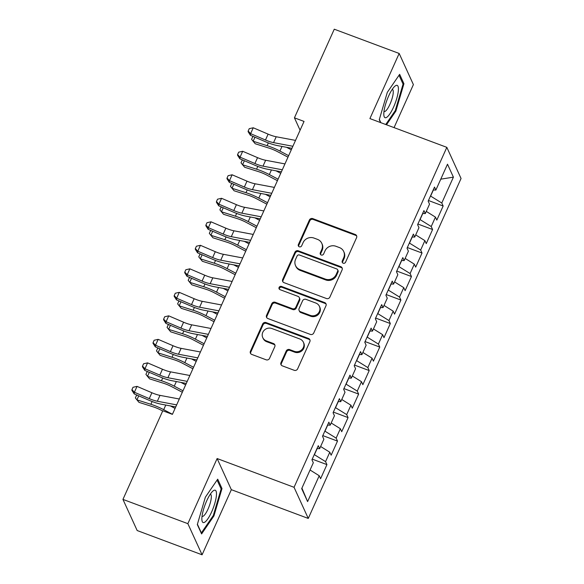 <?xml version="1.0" encoding="UTF-8"?>
<svg xmlns="http://www.w3.org/2000/svg" width="584" height="584" viewBox="0 0 584 584"><rect width="100%" height="100%" fill="white"/><g stroke="black" fill="none" stroke-linecap="round" stroke-linejoin="round"><path stroke-width="0.88" d="M343.18 263.202A1.825 1.708 -24.5 0 0 345.56 262.201L356.576 237.681A2.606 2.438 -24.5 0 0 355.254 234.498L312.783 218.613A2.606 2.438 -24.5 0 0 309.389 220.037L298.366 244.557A1.825 1.708 -24.5 0 0 299.293 246.791A1.825 1.708 -24.5 0 0 301.673 245.791L303.096 242.623A8.337 7.811 -24.5 0 1 313.966 238.06L317.506 239.382A8.337 7.811 -24.5 0 1 321.769 243.302A8.337 7.811 -24.5 0 1 321.74 249.587L320.309 252.762A1.825 1.708 -24.5 0 0 321.236 254.996A1.825 1.708 -24.5 0 0 323.616 253.996L325.04 250.828A8.337 7.811 -24.5 0 1 335.909 246.266L339.45 247.587A8.337 7.811 -24.5 0 1 343.713 251.507A8.337 7.811 -24.5 0 1 343.684 257.792L342.253 260.968A1.825 1.708 -24.5 0 0 343.18 263.202M280.984 362.657A2.606 2.438 -24.5 0 0 282.306 365.847L294.219 370.3A2.606 2.438 -24.5 0 0 297.621 368.876L309.856 341.647A2.606 2.438 -24.5 0 0 308.534 338.457L266.063 322.572A2.606 2.438 -24.5 0 0 262.661 324.003L250.427 351.232A2.606 2.438 -24.5 0 0 251.748 354.422L266.143 359.802A2.606 2.438 -24.5 0 0 269.538 358.379L274.779 346.721A2.606 2.438 -24.5 0 0 273.451 343.531L266.319 340.866A6.972 6.533 -24.5 0 1 262.749 337.589A6.972 6.533 -24.5 0 1 264.238 330.23A6.972 6.533 -24.5 0 1 271.867 328.515L299.826 338.976A6.972 6.533 -24.5 0 1 303.388 342.253A6.972 6.533 -24.5 0 1 301.906 349.604A6.972 6.533 -24.5 0 1 294.278 351.32L289.62 349.575A2.606 2.438 -24.5 0 0 286.218 350.999L280.984 362.657L281.371 363.496A2.606 2.438 -24.5 0 0 281.211 365.022M187.858 523.665L202.079 554.8L231.344 489.677L217.124 458.542L187.858 523.665L122.947 499.4L162.783 410.764L172.397 414.363L304.045 121.428L294.431 117.829L300.096 130.225M217.124 458.542L294.051 487.304L446.833 147.35L461.053 178.485L308.272 518.439L294.051 487.304M394.061 127.619L413.392 84.6L399.171 53.465L369.906 118.588L446.833 147.35M399.171 53.465L334.267 29.2L294.431 117.829M326.478 298.534A2.606 2.438 -24.5 0 0 329.872 297.103L342.107 269.874A2.606 2.438 -24.5 0 0 340.786 266.684L298.314 250.806A2.606 2.438 -24.5 0 0 294.92 252.23L282.678 279.459A2.606 2.438 -24.5 0 0 283.999 282.649L326.478 298.534M325.981 305.761L313.747 332.989A2.606 2.438 -24.5 0 1 310.352 334.413L267.873 318.536A2.606 2.438 -24.5 0 1 266.552 315.345L271.794 303.695A2.606 2.438 -24.5 0 1 275.188 302.264L292.416 308.71A2.606 2.438 -24.5 0 0 295.811 307.279L299.285 299.548A2.606 2.438 -24.5 0 0 297.964 296.358L280.028 289.657A1.825 1.708 -24.5 0 1 279.488 286.875A1.825 1.708 -24.5 0 1 281.481 286.423L324.66 302.57A2.606 2.438 -24.5 0 1 325.981 305.761M428.466 200.509L443.154 206.006L441.789 203.013L453.41 177.156L447.497 164.199L435.876 190.056L434.511 187.07L428.167 201.173L429.532 204.166L425.305 213.569L423.94 210.583L417.604 224.687L418.969 227.672L414.742 237.075L413.377 234.089L407.041 248.2L408.399 251.186L404.172 260.588L402.814 257.602L396.47 271.706L397.835 274.692L393.609 284.094L392.244 281.108L385.907 295.219L387.272 298.205L383.046 307.607L381.68 304.622L375.337 318.725L376.702 321.711L372.475 331.121L371.117 328.128L364.774 342.239L366.139 345.224L361.912 354.627L360.547 351.641L354.211 365.745L355.576 368.73L351.349 378.14L349.984 375.147L343.64 389.258L345.005 392.244L340.779 401.646L339.413 398.66L333.077 412.764L334.442 415.75L330.216 425.159L328.85 422.166L322.514 436.277L323.872 439.263L319.652 448.665L318.287 445.68L311.944 459.783L313.309 462.776L301.687 488.633L307.607 501.59L301.913 488.136M443.154 206.006L436.817 220.11L435.452 217.124L431.226 226.526L419.933 219.511M417.903 224.022L432.591 229.512L431.226 226.526M432.591 229.512L426.247 243.623L424.889 240.63L420.662 250.04L409.362 243.024M407.333 247.528L422.02 253.025L420.662 250.04M422.02 253.025L415.684 267.129L414.319 264.143L410.092 273.546L398.799 266.53M396.77 271.042L411.457 276.531L410.092 273.546M411.457 276.531L405.121 290.642L403.756 287.649L399.529 297.059L388.229 290.044M386.206 294.555L400.894 300.045L399.529 297.059M400.894 300.045L394.55 314.148L393.185 311.162L388.959 320.565L377.666 313.55M375.636 318.061L390.324 323.551L388.959 320.565M390.324 323.551L383.987 337.661L382.622 334.668L378.396 344.078L367.102 337.063M365.073 341.574L379.761 347.064L378.396 344.078M379.761 347.064L373.424 361.168L372.059 358.182L367.832 367.584L356.532 360.569M354.51 365.08L369.197 370.57L367.832 367.584M369.197 370.57L362.854 384.681L361.489 381.695L357.262 391.097L345.969 384.082M343.939 388.594L358.627 394.083L357.262 391.097M358.627 394.083L352.291 408.187L350.926 405.201L346.699 414.603L335.406 407.588M333.376 412.1L348.064 417.596L346.699 414.603M348.064 417.596L341.72 431.7L340.363 428.714L336.136 438.117L324.835 431.101M322.813 435.613L337.501 441.102L336.136 438.117M337.501 441.102L331.157 455.206L329.792 452.22L325.565 461.623L314.272 454.608M312.243 459.119L326.93 464.616L325.565 461.623M326.93 464.616L320.594 478.719L319.229 475.734L307.607 501.59M319.652 448.665L316.973 448.592M319.229 475.734L310.06 470.01M330.216 425.159L327.544 425.079M314.411 454.666L317.141 448.592M329.792 452.22L320.623 446.497M340.779 401.646L338.107 401.573M324.981 431.153L327.704 425.086M340.363 428.714L331.186 422.991M351.349 378.14L348.677 378.06M335.544 407.647L338.275 401.573M350.926 405.201L341.757 399.478M361.912 354.627L359.24 354.554M346.115 384.133L348.838 378.067M361.489 381.695L352.32 375.972M372.475 331.121L369.803 331.04M356.678 360.627L359.408 354.554M372.059 358.182L362.89 352.459M383.046 307.607L380.374 307.534M367.241 337.114L369.971 331.048M382.622 334.668L373.453 328.945M393.609 284.094L390.937 284.021M377.811 313.608L380.534 307.534M393.185 311.162L384.016 305.439M404.172 260.588L401.5 260.515M388.375 290.095L391.105 284.028M403.756 287.649L394.587 281.926M414.742 237.075L412.07 237.002M398.938 266.589L401.668 260.515M414.319 264.143L405.15 258.42M425.305 213.569L422.634 213.488M409.508 243.075L412.231 237.009M424.889 240.63L415.713 234.907M435.876 190.056L433.197 189.982M420.071 219.562L422.801 213.496M435.452 217.124L426.284 211.401M122.947 499.4L137.167 530.535L202.079 554.8M231.344 489.677L308.272 518.439M441.789 203.013L430.496 196.005M430.634 196.056L433.364 189.99M453.41 177.156L440.767 179.164M386.484 124.786L395.879 111.091L403.931 83.716L399.653 74.336L387.316 92.338L379.257 119.713L380.564 122.574M221.993 488.553L217.708 479.179L205.371 497.181L197.312 524.556L201.597 533.929L213.934 515.928L221.993 488.553L220.737 488.085M342.501 262.734A1.825 1.708 -24.5 0 1 342.64 261.807L344.064 258.639A8.337 7.811 -24.5 0 0 344.1 252.354L343.713 251.507M321.769 243.302L322.156 244.148A8.337 7.811 -24.5 0 1 322.12 250.434L320.696 253.602A1.825 1.708 -24.5 0 0 320.558 254.529M356.736 236.162A2.606 2.438 -24.5 0 0 355.641 235.337L313.17 219.453A2.606 2.438 -24.5 0 0 309.768 220.883L298.752 245.397A1.825 1.708 -24.5 0 0 298.614 246.324M342.268 268.355A2.606 2.438 -24.5 0 0 341.173 267.53L298.701 251.646A2.606 2.438 -24.5 0 0 295.3 253.076L283.065 280.305A2.606 2.438 -24.5 0 0 282.904 281.831M337.669 271.18A1.825 1.708 -24.5 0 0 336.742 268.947L299.461 255.011A1.825 1.708 -24.5 0 0 297.081 256.004L295.577 259.354A8.337 7.811 -24.5 0 0 295.548 265.64A8.337 7.811 -24.5 0 0 299.811 269.56L325.295 279.086A8.337 7.811 -24.5 0 0 336.165 274.524L337.669 271.18L338.048 272.02A1.825 1.708 -24.5 0 0 338.056 270.647L337.676 269.801M295.548 265.64L295.927 266.479A8.337 7.811 -24.5 0 0 300.191 270.399L299.811 269.56M338.048 272.02L336.545 275.363A8.337 7.811 -24.5 0 1 325.675 279.926L300.191 270.399M299.293 297.584L299.68 298.431A2.606 2.438 -24.5 0 1 299.665 300.395L296.19 308.126A2.606 2.438 -24.5 0 1 292.796 309.549L275.575 303.111A2.606 2.438 -24.5 0 0 272.173 304.534L266.939 316.185A2.606 2.438 -24.5 0 0 266.779 317.711M326.142 304.235A2.606 2.438 -24.5 0 0 325.047 303.41L281.868 287.27A1.825 1.708 -24.5 0 0 279.349 289.189M310.286 315.389A6.972 6.533 -24.5 0 0 317.915 313.681A6.972 6.533 -24.5 0 0 319.397 306.323A6.972 6.533 -24.5 0 0 315.834 303.045L305.987 299.358A2.606 2.438 -24.5 0 0 302.585 300.789L299.11 308.52A2.606 2.438 -24.5 0 0 300.439 311.71L310.286 315.389L310.673 316.229A6.972 6.533 -24.5 0 0 318.295 314.521A6.972 6.533 -24.5 0 0 319.784 307.162L319.397 306.323M299.103 310.484L299.49 311.323A2.606 2.438 -24.5 0 0 300.818 312.549L300.439 311.71M310.673 316.229L300.818 312.549M303.388 342.253L303.775 343.093A6.972 6.533 -24.5 0 1 302.286 350.451A6.972 6.533 -24.5 0 1 294.664 352.159L290 350.415A2.606 2.438 -24.5 0 0 286.605 351.845L281.371 363.496M262.749 337.589L263.136 338.428A6.972 6.533 -24.5 0 0 266.698 341.706L266.319 340.866M274.933 345.195A2.606 2.438 -24.5 0 0 273.838 344.377L266.698 341.706M310.016 340.122A2.606 2.438 -24.5 0 0 308.921 339.297L266.443 323.419A2.606 2.438 -24.5 0 0 263.048 324.843L250.813 352.072A2.606 2.438 -24.5 0 0 250.653 353.597M395.134 110.814L395.879 111.091M402.683 83.249L403.931 83.716M213.189 515.65L213.934 515.928M287.985 157.169L277.736 151.76A13.271 3.161 -155.8 0 0 269.195 148.161L255.223 143.752L253.142 141.255L267.114 145.672A19.907 4.738 24.2 0 1 279.918 151.066L288.657 155.68M254.952 137.233L253.142 141.255L251.587 139.306L252.638 136.955L253.405 136.568M286.562 147.307L291.299 149.803M292.883 146.277L273.567 142.635A13.271 3.161 24.2 0 1 265.479 140.014L250.609 133.648L250.412 135.284L265.275 141.656A19.907 4.738 -155.8 0 0 277.407 145.577L291.964 148.321M295.526 140.394L276.21 136.758A13.271 3.161 24.2 0 1 268.114 134.137L253.252 127.772L250.609 133.648L248.178 131.02L249.237 128.67L253.252 127.772M250.412 135.284L248.105 131.677L248.178 131.02M277.415 180.682L267.165 175.273A13.271 3.161 -155.8 0 0 258.632 171.674L244.659 167.258L242.572 164.768L256.544 169.178A19.907 4.738 24.2 0 1 269.348 174.579L278.086 179.193M244.382 160.739L242.572 164.768L241.017 162.812L242.075 160.461L242.842 160.082M275.998 170.813L280.729 173.317M266.851 204.188L256.602 198.779A13.271 3.161 -155.8 0 0 248.069 195.18L234.096 190.771L232.009 188.274L245.981 192.691A19.907 4.738 24.2 0 1 258.785 198.086L267.523 202.699M233.819 184.252L232.009 188.274L230.454 186.325L231.512 183.975L232.279 183.588M265.435 194.326L270.166 196.823M282.313 169.783L262.997 166.141A13.271 3.161 24.2 0 1 254.909 163.527L240.046 157.154L239.849 158.797L254.712 165.162A19.907 4.738 -155.8 0 0 266.844 169.09L281.393 171.835M284.956 163.907L265.64 160.264A13.271 3.161 24.2 0 1 257.551 157.651L242.688 151.278L240.046 157.154L237.615 154.534L238.673 152.183L242.688 151.278M239.849 158.797L237.535 155.183L237.615 154.534M271.75 193.297L252.434 189.654A13.271 3.161 24.2 0 1 244.346 187.033L229.483 180.668L229.278 182.303L244.148 188.676A19.907 4.738 -155.8 0 0 256.281 192.603L270.83 195.341M274.392 187.413L255.077 183.778A13.271 3.161 24.2 0 1 246.988 181.157L232.125 174.791L229.483 180.668L227.052 178.04L228.103 175.689L232.125 174.791M229.278 182.303L226.972 178.697L227.052 178.04M386.418 117.501A17.25 4.387 110.5 0 0 396.711 98.63A17.25 4.387 110.5 0 0 395.813 85.563A17.25 4.387 110.5 0 0 394.616 86.454A17.25 4.387 110.5 0 0 387.002 99.995A17.25 4.387 110.5 0 0 383.863 115.216A17.25 4.387 110.5 0 0 386.418 117.501M383.98 111.456A11.811 3.008 110.5 0 0 384.133 111.529A11.811 3.008 110.5 0 0 385.053 111.405A11.811 3.008 110.5 0 0 391.623 99.995A11.811 3.008 110.5 0 0 392.404 89.41A11.811 3.008 110.5 0 0 392.244 89.367M399.025 75.248L403.069 84.096L395.266 110.617L385.739 124.509M380.856 122.684L379.352 119.392M204.473 522.344A17.25 4.387 110.5 0 0 214.766 503.474A17.25 4.387 110.5 0 0 213.868 490.407A17.25 4.387 110.5 0 0 212.671 491.29A17.25 4.387 110.5 0 0 205.057 504.839A17.25 4.387 110.5 0 0 201.918 520.052A17.25 4.387 110.5 0 0 204.473 522.344M202.042 516.3A11.811 3.008 110.5 0 0 202.188 516.373A11.811 3.008 110.5 0 0 203.108 516.241A11.811 3.008 110.5 0 0 209.685 504.839A11.811 3.008 110.5 0 0 210.459 494.246A11.811 3.008 110.5 0 0 210.298 494.21M217.087 480.084L221.124 488.932L213.321 515.46L201.371 532.9L197.407 524.235M256.288 227.702L246.039 222.292A13.271 3.161 -155.8 0 0 237.498 218.693L223.526 214.277L221.446 211.788L235.418 216.204A19.907 4.738 24.2 0 1 248.222 221.599L256.96 226.212M223.256 207.758L221.446 211.788L219.891 209.831L220.942 207.481L221.708 207.101M254.865 217.832L259.595 220.336M245.718 251.215L235.469 245.798A13.271 3.161 -155.8 0 0 226.935 242.207L212.963 237.79L210.875 235.301L224.847 239.71A19.907 4.738 24.2 0 1 237.651 245.105L246.39 249.718M212.686 231.271L210.875 235.301L209.32 233.344L210.379 230.994L211.145 230.607M244.302 241.345L249.032 243.842M261.187 216.803L241.871 213.16A13.271 3.161 24.2 0 1 233.782 210.547L218.912 204.181L218.715 205.816L233.578 212.182A19.907 4.738 -155.8 0 0 245.711 216.109L260.267 218.854M263.829 210.926L244.506 207.283A13.271 3.161 24.2 0 1 236.418 204.67L221.555 198.297L218.912 204.181L216.482 201.553L217.54 199.202L221.555 198.297M218.715 205.816L216.401 202.203L216.482 201.553M250.616 240.316L231.3 236.673A13.271 3.161 24.2 0 1 223.212 234.053L208.349 227.687L208.152 229.322L223.015 235.695A19.907 4.738 -155.8 0 0 235.148 239.623L249.697 242.36M253.259 234.439L233.943 230.797A13.271 3.161 24.2 0 1 225.855 228.176L210.992 221.811L208.349 227.687L205.918 225.059L206.977 222.708L210.992 221.811M208.152 229.322L205.838 225.716L205.918 225.059M235.155 274.721L224.906 269.312A13.271 3.161 -155.8 0 0 216.372 265.713L202.4 261.303L200.312 258.807L214.284 263.223A19.907 4.738 24.2 0 1 227.088 268.618L235.827 273.232M202.122 254.777L200.312 258.807L198.757 256.851L199.816 254.5L200.575 254.12M233.731 264.859L238.469 267.355M240.053 263.822L220.737 260.187A13.271 3.161 24.2 0 1 212.649 257.566L197.786 251.2L197.582 252.836L212.445 259.201A19.907 4.738 -155.8 0 0 224.584 263.128L239.133 265.873M242.696 257.946L223.38 254.303A13.271 3.161 24.2 0 1 215.292 251.689L200.422 245.316L197.786 251.2L195.355 248.572L196.406 246.222L200.422 245.316M197.582 252.836L195.275 249.229L195.355 248.572M224.592 298.234L214.343 292.825A13.271 3.161 -155.8 0 0 205.802 289.226L191.829 284.809L189.742 282.32L203.714 286.729A19.907 4.738 24.2 0 1 216.525 292.131L225.256 296.738M191.552 278.291L189.742 282.32L188.187 280.364L189.245 278.013L190.012 277.626M223.168 288.365L227.899 290.861M229.49 287.335L210.167 283.693A13.271 3.161 24.2 0 1 202.079 281.072L187.216 274.706L187.019 276.349L201.882 282.714A19.907 4.738 -155.8 0 0 214.014 286.642L228.563 289.379M232.125 281.459L212.81 277.816A13.271 3.161 24.2 0 1 204.721 275.195L189.858 268.83L187.216 274.706L184.785 272.078L185.843 269.728L189.858 268.83M187.019 276.349L184.705 272.735L184.785 272.078M214.021 321.74L203.772 316.331A13.271 3.161 -155.8 0 0 195.238 312.732L181.266 308.323L179.178 305.826L193.151 310.243A19.907 4.738 24.2 0 1 205.955 315.637L214.693 320.251M180.989 301.797L179.178 305.826L177.624 303.87L178.682 301.519L179.449 301.14M212.605 311.878L217.336 314.374M218.92 310.841L199.604 307.206A13.271 3.161 24.2 0 1 191.516 304.585L176.653 298.22L176.448 299.855L191.318 306.22A19.907 4.738 -155.8 0 0 203.451 310.148L218 312.893M221.562 304.965L202.246 301.322A13.271 3.161 24.2 0 1 194.158 298.709L179.295 292.343L176.653 298.22L174.222 295.592L175.28 293.241L179.295 292.343M176.448 299.855L174.142 296.249L174.222 295.592M203.458 345.253L193.209 339.844A13.271 3.161 -155.8 0 0 184.668 336.245L170.696 331.829L168.615 329.339L182.588 333.749A19.907 4.738 24.2 0 1 195.392 339.151L204.13 343.757M170.426 325.31L168.615 329.339L167.06 327.383L168.112 325.032L168.878 324.646M202.035 335.384L206.773 337.88M208.357 334.355L189.041 330.712A13.271 3.161 24.2 0 1 180.952 328.099L166.082 321.726L165.885 323.368L180.748 329.734A19.907 4.738 -155.8 0 0 192.881 333.661L207.437 336.399M210.999 328.478L191.683 324.835A13.271 3.161 24.2 0 1 183.595 322.215L168.725 315.849L166.082 321.726L163.659 319.098L164.71 316.747L168.725 315.849M165.885 323.368L163.578 319.755L163.659 319.098M192.895 368.76L182.639 363.35A13.271 3.161 -155.8 0 0 174.105 359.751L160.133 355.342L158.045 352.846L172.017 357.262A19.907 4.738 24.2 0 1 184.821 362.657L193.559 367.27M159.855 348.816L158.045 352.846L156.49 350.889L157.549 348.538L158.315 348.159M191.472 358.897L196.202 361.394M197.786 357.861L178.47 354.225A13.271 3.161 24.2 0 1 170.382 351.604L155.519 345.239L155.322 346.874L170.185 353.247A19.907 4.738 -155.8 0 0 182.317 357.167L196.866 359.912M200.429 351.984L181.113 348.349A13.271 3.161 24.2 0 1 173.025 345.728L158.162 339.362L155.519 345.239L153.088 342.611L154.147 340.26L158.162 339.362M155.322 346.874L153.008 343.268L153.088 342.611M182.325 392.273L172.076 386.864A13.271 3.161 -155.8 0 0 163.542 383.265L149.57 378.848L147.482 376.359L161.454 380.768A19.907 4.738 24.2 0 1 174.258 386.17L182.996 390.776M149.292 372.329L147.482 376.359L145.927 374.402L146.986 372.052L147.752 371.665M180.909 382.403L185.639 384.9M187.223 381.374L167.907 377.731A13.271 3.161 24.2 0 1 159.819 375.118L144.956 368.745L144.752 370.387L159.622 376.753A19.907 4.738 -155.8 0 0 171.754 380.68L186.303 383.425M189.866 375.497L170.55 371.855A13.271 3.161 24.2 0 1 162.462 369.241L147.599 362.868L144.956 368.745L142.525 366.117L143.584 363.766L147.599 362.868M144.752 370.387L142.445 366.774L142.525 366.117M162.68 410.99L161.512 410.369A13.271 3.161 -155.8 0 0 152.971 406.771L138.999 402.361L136.919 399.865L150.891 404.281A19.907 4.738 24.2 0 1 163.695 409.676L172.433 414.29M138.729 395.842L136.919 399.865L135.364 397.916L136.415 395.558L137.182 395.178M170.338 405.916L175.069 408.413M176.66 404.88L157.344 401.244A13.271 3.161 24.2 0 1 149.256 398.624L134.386 392.258L134.189 393.893L149.051 400.266A19.907 4.738 -155.8 0 0 161.184 404.186L175.74 406.931M179.303 399.003L159.98 395.368A13.271 3.161 24.2 0 1 151.891 392.747L137.028 386.382L134.386 392.258L131.955 389.63L133.013 387.28L137.028 386.382M134.189 393.893L131.875 390.287L131.955 389.63M344.064 258.639L343.684 257.792M320.696 253.602L320.309 252.762M322.12 250.434L321.74 249.587M298.752 245.397L298.366 244.557M309.768 220.883L309.389 220.037M313.17 219.453L312.783 218.613M355.641 235.337L355.254 234.498M342.64 261.807L342.253 260.968M283.065 280.305L282.678 279.459M295.3 253.076L294.92 252.23M298.701 251.646L298.314 250.806M341.173 267.53L340.786 266.684M325.675 279.926L325.295 279.086M336.545 275.363L336.165 274.524M266.939 316.185L266.552 315.345M272.173 304.534L271.794 303.695M275.575 303.111L275.188 302.264M292.796 309.549L292.416 308.71M296.19 308.126L295.811 307.279M299.665 300.395L299.285 299.548M281.868 287.27L281.481 286.423M325.047 303.41L324.66 302.57M286.605 351.845L286.218 350.999M290 350.415L289.62 349.575M294.664 352.159L294.278 351.32M273.838 344.377L273.451 343.531M250.813 352.072L250.427 351.232M263.048 324.843L262.661 324.003M266.443 323.419L266.063 322.572M308.921 339.297L308.534 338.457M268.355 142.898L267.114 145.672M281.992 146.445L279.918 151.066M273.567 142.635L276.21 136.758M265.479 140.014L268.114 134.137M257.792 166.411L256.544 169.178M271.429 169.951L269.348 174.579M247.222 189.917L245.981 192.691M260.865 193.465L258.785 198.086M262.997 166.141L265.64 160.264M254.909 163.527L257.551 157.651M252.434 189.654L255.077 183.778M244.346 187.033L246.988 181.157M236.659 213.43L235.418 216.204M250.295 216.971L248.222 221.599M226.096 236.936L224.847 239.71M239.732 240.484L237.651 245.105M241.871 213.16L244.506 207.283M233.782 210.547L236.418 204.67M231.3 236.673L233.943 230.797M223.212 234.053L225.855 228.176M215.525 260.449L214.284 263.223M229.169 263.997L227.088 268.618M220.737 260.187L223.38 254.303M212.649 257.566L215.292 251.689M204.962 283.963L203.714 286.729M218.598 287.503L216.525 292.131M210.167 283.693L212.81 277.816M202.079 281.072L204.721 275.195M194.399 307.469L193.151 310.243M208.035 311.017L205.955 315.637M199.604 307.206L202.246 301.322M191.516 304.585L194.158 298.709M183.829 330.982L182.588 333.749M197.465 334.522L195.392 339.151M189.041 330.712L191.683 324.835M180.952 328.099L183.595 322.215M173.266 354.488L172.017 357.262M186.902 358.036L184.821 362.657M178.47 354.225L181.113 348.349M170.382 351.604L173.025 345.728M162.702 378.001L161.454 380.768M176.339 381.542L174.258 386.17M167.907 377.731L170.55 371.855M159.819 375.118L162.462 369.241M152.132 401.507L150.891 404.281M165.768 405.055L163.695 409.676M157.344 401.244L159.98 395.368M149.256 398.624L151.891 392.747"/></g></svg>
